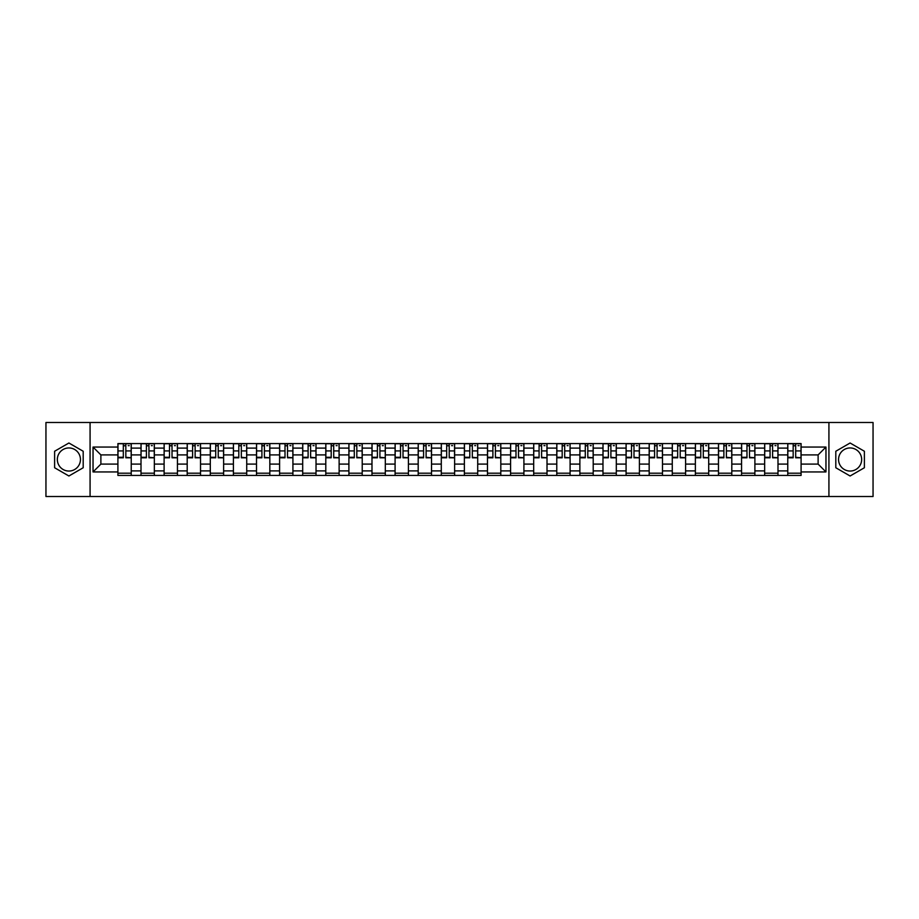 <?xml version="1.0" encoding="UTF-8"?>
<svg xmlns="http://www.w3.org/2000/svg" width="919" height="919" viewBox="0 0 919 919"><rect width="100%" height="100%" fill="white"/><g stroke="black" fill="none" stroke-linecap="round" stroke-linejoin="round"><path stroke-width="1.38" d="M68.902 471.045A11.545 11.545 0 0 1 57.346 459.5A11.545 11.545 0 0 1 68.902 447.955A11.545 11.545 0 0 1 80.447 459.5A11.545 11.545 0 0 1 68.902 471.045M850.098 471.045A11.545 11.545 0 0 1 838.553 459.5A11.545 11.545 0 0 1 850.098 447.955A11.545 11.545 0 0 1 861.654 459.5A11.545 11.545 0 0 1 850.098 471.045M828.927 496.513L873.05 496.513L873.05 422.487L45.95 422.487L45.95 496.513L828.927 496.513L828.927 422.487M141.009 475.422L141.009 448.104L131.233 448.104L131.233 475.422M131.233 448.104L131.233 443.578M141.009 448.104L141.009 443.578M154.335 443.578L154.335 475.422M164.11 475.422L164.11 443.578M177.436 443.578L177.436 475.422M187.2 475.422L187.2 443.578M200.526 443.578L200.526 475.422M210.302 475.422L210.302 443.578M223.627 443.578L223.627 475.422M233.403 475.422L233.403 443.578M246.729 443.578L246.729 475.422M256.504 475.422L256.504 443.578M269.83 443.578L269.83 475.422M279.594 475.422L279.594 443.578M292.92 443.578L292.92 475.422M302.696 475.422L302.696 443.578M316.021 443.578L316.021 475.422M325.797 475.422L325.797 443.578M339.122 443.578L339.122 475.422M348.898 475.422L348.898 443.578M362.224 443.578L362.224 475.422M371.988 475.422L371.988 443.578M385.314 443.578L385.314 475.422M395.09 475.422L395.09 443.578M408.415 443.578L408.415 475.422M418.191 475.422L418.191 443.578M431.516 443.578L431.516 475.422M441.292 475.422L441.292 443.578M454.618 443.578L454.618 475.422M464.382 475.422L464.382 443.578M477.708 443.578L477.708 475.422M487.484 475.422L487.484 443.578M500.809 443.578L500.809 475.422M510.585 475.422L510.585 443.578M523.91 443.578L523.91 475.422M533.686 475.422L533.686 443.578M547.012 443.578L547.012 475.422M556.776 475.422L556.776 443.578M570.102 443.578L570.102 475.422M579.878 475.422L579.878 443.578M593.203 443.578L593.203 475.422M602.979 475.422L602.979 443.578M616.304 443.578L616.304 475.422M626.08 475.422L626.08 443.578M639.406 443.578L639.406 475.422M649.17 475.422L649.17 443.578M662.496 443.578L662.496 475.422M672.271 475.422L672.271 443.578M685.597 443.578L685.597 475.422M695.373 475.422L695.373 443.578M708.698 443.578L708.698 475.422M718.474 475.422L718.474 443.578M731.8 443.578L731.8 475.422M741.564 475.422L741.564 443.578M754.89 443.578L754.89 475.422M764.665 475.422L764.665 443.578M777.991 443.578L777.991 475.422M787.767 475.422L787.767 443.578M787.767 464.095L777.991 464.095M764.665 464.095L754.89 464.095M741.564 464.095L731.8 464.095M718.474 464.095L708.698 464.095M695.373 464.095L685.597 464.095M672.271 464.095L662.496 464.095M649.17 464.095L639.406 464.095M626.08 464.095L616.304 464.095M602.979 464.095L593.203 464.095M579.878 464.095L570.102 464.095M556.776 464.095L547.012 464.095M533.686 464.095L523.91 464.095M510.585 464.095L500.809 464.095M487.484 464.095L477.708 464.095M464.382 464.095L454.618 464.095M441.292 464.095L431.516 464.095M418.191 464.095L408.415 464.095M395.09 464.095L385.314 464.095M371.988 464.095L362.224 464.095M348.898 464.095L339.122 464.095M325.797 464.095L316.021 464.095M302.696 464.095L292.92 464.095M279.594 464.095L269.83 464.095M256.504 464.095L246.729 464.095M233.403 464.095L223.627 464.095M210.302 464.095L200.526 464.095M187.2 464.095L177.436 464.095M164.11 464.095L154.335 464.095M141.009 464.095L131.233 464.095M787.767 454.905L777.991 454.905M764.665 454.905L754.89 454.905M741.564 454.905L731.8 454.905M718.474 454.905L708.698 454.905M695.373 454.905L685.597 454.905M672.271 454.905L662.496 454.905M649.17 454.905L639.406 454.905M626.08 454.905L616.304 454.905M602.979 454.905L593.203 454.905M579.878 454.905L570.102 454.905M556.776 454.905L547.012 454.905M533.686 454.905L523.91 454.905M510.585 454.905L500.809 454.905M487.484 454.905L477.708 454.905M464.382 454.905L454.618 454.905M441.292 454.905L431.516 454.905M418.191 454.905L408.415 454.905M395.09 454.905L385.314 454.905M371.988 454.905L362.224 454.905M348.898 454.905L339.122 454.905M325.797 454.905L316.021 454.905M302.696 454.905L292.92 454.905M279.594 454.905L269.83 454.905M256.504 454.905L246.729 454.905M233.403 454.905L223.627 454.905M210.302 454.905L200.526 454.905M187.2 454.905L177.436 454.905M164.11 454.905L154.335 454.905M141.009 454.905L131.233 454.905M100.883 464.095L117.908 464.095L117.908 454.905L100.883 454.905L100.883 464.095L93.037 471.941L93.037 447.059L117.908 447.059L117.908 454.905M801.092 454.905L801.092 464.095L818.117 464.095L818.117 454.905L801.092 454.905L801.092 443.578L117.908 443.578L117.908 447.059M801.092 447.059L825.963 447.059L825.963 471.941L801.092 471.941L801.092 464.095M117.908 464.095L117.908 475.422L801.092 475.422L801.092 471.941M117.908 471.941L93.037 471.941M90.073 496.513L90.073 422.487M83.192 451.252L68.902 443.004L54.612 451.252L54.612 467.748L68.902 475.996L83.192 467.748L83.192 451.252M864.388 451.252L850.098 443.004L835.808 451.252L835.808 467.748L850.098 475.996L864.388 467.748L864.388 451.252M131.233 473.193L117.908 473.193M123.318 445.807L125.834 445.807M154.335 473.193L141.009 473.193M146.408 445.807L148.935 445.807M177.436 473.193L164.11 473.193M169.51 445.807L172.025 445.807M200.526 473.193L187.2 473.193M192.611 445.807L195.127 445.807M223.627 473.193L210.302 473.193M215.712 445.807L218.228 445.807M246.729 473.193L233.403 473.193M238.802 445.807L241.329 445.807M269.83 473.193L256.504 473.193M261.904 445.807L264.419 445.807M292.92 473.193L279.594 473.193M285.005 445.807L287.521 445.807M316.021 473.193L302.696 473.193M308.106 445.807L310.622 445.807M339.122 473.193L325.797 473.193M331.196 445.807L333.712 445.807M362.224 473.193L348.898 473.193M354.297 445.807L356.813 445.807M385.314 473.193L371.988 473.193M377.399 445.807L379.915 445.807M408.415 473.193L395.09 473.193M400.5 445.807L403.016 445.807M431.516 473.193L418.191 473.193M423.59 445.807L426.106 445.807M454.618 473.193L441.292 473.193M446.691 445.807L449.207 445.807M477.708 473.193L464.382 473.193M469.793 445.807L472.309 445.807M500.809 473.193L487.484 473.193M492.894 445.807L495.41 445.807M523.91 473.193L510.585 473.193M515.984 445.807L518.5 445.807M547.012 473.193L533.686 473.193M539.085 445.807L541.601 445.807M570.102 473.193L556.776 473.193M562.187 445.807L564.703 445.807M593.203 473.193L579.878 473.193M585.288 445.807L587.804 445.807M616.304 473.193L602.979 473.193M608.378 445.807L610.894 445.807M639.406 473.193L626.08 473.193M631.479 445.807L633.995 445.807M662.496 473.193L649.17 473.193M654.581 445.807L657.096 445.807M685.597 473.193L672.271 473.193M677.671 445.807L680.198 445.807M708.698 473.193L695.373 473.193M700.772 445.807L703.288 445.807M731.8 473.193L718.474 473.193M723.873 445.807L726.389 445.807M754.89 473.193L741.564 473.193M746.975 445.807L749.49 445.807M777.991 473.193L764.665 473.193M770.065 445.807L772.592 445.807M801.092 473.193L787.767 473.193M793.166 445.807L795.682 445.807M93.037 447.059L100.883 454.905M818.117 464.095L825.963 471.941M818.117 454.905L825.963 447.059M125.834 457.283L131.164 457.8L125.834 457.8L125.834 443.728L131.164 443.728L128.2 443.728M131.164 457.283L131.164 443.728M123.318 445.658L125.834 445.658M128.2 445.658L129.234 445.658M127.982 443.728L117.988 443.728L117.988 457.8L123.318 457.8L123.318 443.728L121.17 443.728M148.935 457.283L154.266 457.8L148.935 457.8L148.935 443.728L154.266 443.728L151.302 443.728M154.266 457.283L154.266 443.728M146.408 445.658L148.935 445.658M151.302 445.658L152.336 445.658M151.072 443.728L141.078 443.728L141.078 457.8L146.408 457.8L146.408 443.728L144.272 443.728M172.025 457.283L177.356 457.8L172.025 457.8L172.025 443.728L177.356 443.728L174.403 443.728M177.356 457.283L177.356 443.728M169.51 445.658L172.025 445.658M174.403 445.658L175.437 445.658M174.173 443.728L164.179 443.728L164.179 457.8L169.51 457.8L169.51 443.728L167.361 443.728M195.127 457.283L200.457 457.8L195.127 457.8L195.127 443.728L200.457 443.728L197.493 443.728M200.457 457.283L200.457 443.728M192.611 445.658L195.127 445.658M197.493 445.658L198.527 445.658M197.275 443.728L187.281 443.728L187.281 457.8L192.611 457.8L192.611 443.728L190.463 443.728M218.228 457.283L223.558 457.8L218.228 457.8L218.228 443.728L223.558 443.728L220.594 443.728M223.558 457.283L223.558 443.728M215.712 445.658L218.228 445.658M220.594 445.658L221.628 445.658M220.376 443.728L210.382 443.728L210.382 457.8L215.712 457.8L215.712 443.728L213.564 443.728M241.329 457.283L246.66 457.8L241.329 457.8L241.329 443.728L246.66 443.728L243.696 443.728M246.66 457.283L246.66 443.728M238.802 445.658L241.329 445.658M243.696 445.658L244.73 445.658M243.466 443.728L233.472 443.728L233.472 457.8L238.802 457.8L238.802 443.728L236.665 443.728M264.419 457.283L269.749 457.8L264.419 457.8L264.419 443.728L269.749 443.728L266.786 443.728M269.749 457.283L269.749 443.728M261.904 445.658L264.419 445.658M266.786 445.658L267.831 445.658M266.567 443.728L256.573 443.728L256.573 457.8L261.904 457.8L261.904 443.728L259.755 443.728M287.521 457.283L292.851 457.8L287.521 457.8L287.521 443.728L292.851 443.728L289.887 443.728M292.851 457.283L292.851 443.728M285.005 445.658L287.521 445.658M289.887 445.658L290.921 445.658M289.669 443.728L279.675 443.728L279.675 457.8L285.005 457.8L285.005 443.728L282.857 443.728M310.622 457.283L315.952 457.8L310.622 457.8L310.622 443.728L315.952 443.728L312.988 443.728M315.952 457.283L315.952 443.728M308.106 445.658L310.622 445.658M312.988 445.658L314.022 445.658M312.77 443.728L302.776 443.728L302.776 457.8L308.106 457.8L308.106 443.728L305.958 443.728M333.712 457.283L339.054 457.8L333.712 457.8L333.712 443.728L339.054 443.728L336.09 443.728M339.054 457.283L339.054 443.728M331.196 445.658L333.712 445.658M336.09 445.658L337.124 445.658M335.86 443.728L325.866 443.728L325.866 457.8L331.196 457.8L331.196 443.728L329.048 443.728M356.813 457.283L362.143 457.8L356.813 457.8L356.813 443.728L362.143 443.728L359.18 443.728M362.143 457.283L362.143 443.728M354.297 445.658L356.813 445.658M359.18 445.658L360.225 445.658M358.961 443.728L348.967 443.728L348.967 457.8L354.297 457.8L354.297 443.728L352.149 443.728M379.915 457.283L385.245 457.8L379.915 457.8L379.915 443.728L385.245 443.728L382.281 443.728M385.245 457.283L385.245 443.728M377.399 445.658L379.915 445.658M382.281 445.658L383.315 445.658M382.063 443.728L372.069 443.728L372.069 457.8L377.399 457.8L377.399 443.728L375.251 443.728M403.016 457.283L408.346 457.8L403.016 457.8L403.016 443.728L408.346 443.728L405.382 443.728M408.346 457.283L408.346 443.728M400.5 445.658L403.016 445.658M405.382 445.658L406.416 445.658M405.164 443.728L395.17 443.728L395.17 457.8L400.5 457.8L400.5 443.728L398.352 443.728M426.106 457.283L431.436 457.8L426.106 457.8L426.106 443.728L431.436 443.728L428.484 443.728M431.436 457.283L431.436 443.728M423.59 445.658L426.106 445.658M428.484 445.658L429.518 445.658M428.254 443.728L418.26 443.728L418.26 457.8L423.59 457.8L423.59 443.728L421.442 443.728M449.207 457.283L454.537 457.8L449.207 457.8L449.207 443.728L454.537 443.728L451.574 443.728M454.537 457.283L454.537 443.728M446.691 445.658L449.207 445.658M451.574 445.658L452.619 445.658M451.355 443.728L441.361 443.728L441.361 457.8L446.691 457.8L446.691 443.728L444.543 443.728M472.309 457.283L477.639 457.8L472.309 457.8L472.309 443.728L477.639 443.728L474.675 443.728M477.639 457.283L477.639 443.728M469.793 445.658L472.309 445.658M474.675 445.658L475.709 445.658M474.457 443.728L464.463 443.728L464.463 457.8L469.793 457.8L469.793 443.728L467.645 443.728M495.41 457.283L500.74 457.8L495.41 457.8L495.41 443.728L500.74 443.728L497.776 443.728M500.74 457.283L500.74 443.728M492.894 445.658L495.41 445.658M497.776 445.658L498.81 445.658M497.558 443.728L487.564 443.728L487.564 457.8L492.894 457.8L492.894 443.728L490.746 443.728M518.5 457.283L523.83 457.8L518.5 457.8L518.5 443.728L523.83 443.728L520.878 443.728M523.83 457.283L523.83 443.728M515.984 445.658L518.5 445.658M520.878 445.658L521.912 445.658M520.648 443.728L510.654 443.728L510.654 457.8L515.984 457.8L515.984 443.728L513.836 443.728M541.601 457.283L546.931 457.8L541.601 457.8L541.601 443.728L546.931 443.728L543.968 443.728M546.931 457.283L546.931 443.728M539.085 445.658L541.601 445.658M543.968 445.658L545.013 445.658M543.749 443.728L533.755 443.728L533.755 457.8L539.085 457.8L539.085 443.728L536.937 443.728M564.703 457.283L570.033 457.8L564.703 457.8L564.703 443.728L570.033 443.728L567.069 443.728M570.033 457.283L570.033 443.728M562.187 445.658L564.703 445.658M567.069 445.658L568.103 445.658M566.851 443.728L556.857 443.728L556.857 457.8L562.187 457.8L562.187 443.728L560.039 443.728M587.804 457.283L593.134 457.8L587.804 457.8L587.804 443.728L593.134 443.728L590.17 443.728M593.134 457.283L593.134 443.728M585.288 445.658L587.804 445.658M590.17 445.658L591.204 445.658M589.952 443.728L579.946 443.728L579.946 457.8L585.288 457.8L585.288 443.728L583.14 443.728M610.894 457.283L616.224 457.8L610.894 457.8L610.894 443.728L616.224 443.728L613.272 443.728M616.224 457.283L616.224 443.728M608.378 445.658L610.894 445.658M613.272 445.658L614.306 445.658M613.042 443.728L603.048 443.728L603.048 457.8L608.378 457.8L608.378 443.728L606.23 443.728M633.995 457.283L639.325 457.8L633.995 457.8L633.995 443.728L639.325 443.728L636.362 443.728M639.325 457.283L639.325 443.728M631.479 445.658L633.995 445.658M636.362 445.658L637.407 445.658M636.143 443.728L626.149 443.728L626.149 457.8L631.479 457.8L631.479 443.728L629.331 443.728M657.096 457.283L662.427 457.8L657.096 457.8L657.096 443.728L662.427 443.728L659.463 443.728M662.427 457.283L662.427 443.728M654.581 445.658L657.096 445.658M659.463 445.658L660.497 445.658M659.245 443.728L649.251 443.728L649.251 457.8L654.581 457.8L654.581 443.728L652.433 443.728M680.198 457.283L685.528 457.8L680.198 457.8L680.198 443.728L685.528 443.728L682.564 443.728M685.528 457.283L685.528 443.728M677.671 445.658L680.198 445.658M682.564 445.658L683.598 445.658M682.335 443.728L672.34 443.728L672.34 457.8L677.671 457.8L677.671 443.728L675.534 443.728M703.288 457.283L708.618 457.8L703.288 457.8L703.288 443.728L708.618 443.728L705.666 443.728M708.618 457.283L708.618 443.728M700.772 445.658L703.288 445.658M705.666 445.658L706.7 445.658M705.436 443.728L695.442 443.728L695.442 457.8L700.772 457.8L700.772 443.728L698.624 443.728M726.389 457.283L731.719 457.8L726.389 457.8L726.389 443.728L731.719 443.728L728.756 443.728M731.719 457.283L731.719 443.728M723.873 445.658L726.389 445.658M728.756 445.658L729.801 445.658M728.537 443.728L718.543 443.728L718.543 457.8L723.873 457.8L723.873 443.728L721.725 443.728M749.49 457.283L754.821 457.8L749.49 457.8L749.49 443.728L754.821 443.728L751.857 443.728M754.821 457.283L754.821 443.728M746.975 445.658L749.49 445.658M751.857 445.658L752.891 445.658M751.639 443.728L741.644 443.728L741.644 457.8L746.975 457.8L746.975 443.728L744.827 443.728M772.592 457.283L777.922 457.8L772.592 457.8L772.592 443.728L777.922 443.728L774.958 443.728M777.922 457.283L777.922 443.728M770.065 445.658L772.592 445.658M774.958 445.658L775.992 445.658M774.728 443.728L764.734 443.728L764.734 457.8L770.065 457.8L770.065 443.728L767.928 443.728M795.682 457.283L801.012 457.8L795.682 457.8L795.682 443.728L801.012 443.728L798.06 443.728M801.012 457.283L801.012 443.728M793.166 445.658L795.682 445.658M798.06 445.658L799.093 445.658M797.83 443.728L787.836 443.728L787.836 457.8L793.166 457.8L793.166 443.728L791.018 443.728M764.665 448.104L754.89 448.104M741.564 448.104L731.8 448.104M718.474 448.104L708.698 448.104M695.373 448.104L685.597 448.104M672.271 448.104L662.496 448.104M649.17 448.104L639.406 448.104M626.08 448.104L616.304 448.104M602.979 448.104L593.203 448.104M579.878 448.104L570.102 448.104M556.776 448.104L547.012 448.104M533.686 448.104L523.91 448.104M510.585 448.104L500.809 448.104M487.484 448.104L477.708 448.104M464.382 448.104L454.618 448.104M441.292 448.104L431.516 448.104M418.191 448.104L408.415 448.104M395.09 448.104L385.314 448.104M371.988 448.104L362.224 448.104M348.898 448.104L339.122 448.104M325.797 448.104L316.021 448.104M302.696 448.104L292.92 448.104M279.594 448.104L269.83 448.104M256.504 448.104L246.729 448.104M233.403 448.104L223.627 448.104M210.302 448.104L200.526 448.104M187.2 448.104L177.436 448.104M164.11 448.104L154.335 448.104M787.767 448.104L777.991 448.104M764.665 470.896L754.89 470.896M741.564 470.896L731.8 470.896M718.474 470.896L708.698 470.896M695.373 470.896L685.597 470.896M672.271 470.896L662.496 470.896M649.17 470.896L639.406 470.896M626.08 470.896L616.304 470.896M602.979 470.896L593.203 470.896M579.878 470.896L570.102 470.896M556.776 470.896L547.012 470.896M533.686 470.896L523.91 470.896M510.585 470.896L500.809 470.896M487.484 470.896L477.708 470.896M464.382 470.896L454.618 470.896M441.292 470.896L431.516 470.896M418.191 470.896L408.415 470.896M395.09 470.896L385.314 470.896M371.988 470.896L362.224 470.896M348.898 470.896L339.122 470.896M325.797 470.896L316.021 470.896M302.696 470.896L292.92 470.896M279.594 470.896L269.83 470.896M256.504 470.896L246.729 470.896M233.403 470.896L223.627 470.896M210.302 470.896L200.526 470.896M187.2 470.896L177.436 470.896M164.11 470.896L154.335 470.896M141.009 470.896L131.233 470.896M787.767 470.896L777.991 470.896M125.834 450.919L131.164 450.919M117.988 457.283L123.318 457.283M117.988 450.919L123.318 450.919M148.935 450.919L154.266 450.919M141.078 457.283L146.408 457.283M141.078 450.919L146.408 450.919M172.025 450.919L177.356 450.919M164.179 457.283L169.51 457.283M164.179 450.919L169.51 450.919M195.127 450.919L200.457 450.919M187.281 457.283L192.611 457.283M187.281 450.919L192.611 450.919M218.228 450.919L223.558 450.919M210.382 457.283L215.712 457.283M210.382 450.919L215.712 450.919M241.329 450.919L246.66 450.919M233.472 457.283L238.802 457.283M233.472 450.919L238.802 450.919M264.419 450.919L269.749 450.919M256.573 457.283L261.904 457.283M256.573 450.919L261.904 450.919M287.521 450.919L292.851 450.919M279.675 457.283L285.005 457.283M279.675 450.919L285.005 450.919M310.622 450.919L315.952 450.919M302.776 457.283L308.106 457.283M302.776 450.919L308.106 450.919M333.712 450.919L339.054 450.919M325.866 457.283L331.196 457.283M325.866 450.919L331.196 450.919M356.813 450.919L362.143 450.919M348.967 457.283L354.297 457.283M348.967 450.919L354.297 450.919M379.915 450.919L385.245 450.919M372.069 457.283L377.399 457.283M372.069 450.919L377.399 450.919M403.016 450.919L408.346 450.919M395.17 457.283L400.5 457.283M395.17 450.919L400.5 450.919M426.106 450.919L431.436 450.919M418.26 457.283L423.59 457.283M418.26 450.919L423.59 450.919M449.207 450.919L454.537 450.919M441.361 457.283L446.691 457.283M441.361 450.919L446.691 450.919M472.309 450.919L477.639 450.919M464.463 457.283L469.793 457.283M464.463 450.919L469.793 450.919M495.41 450.919L500.74 450.919M487.564 457.283L492.894 457.283M487.564 450.919L492.894 450.919M518.5 450.919L523.83 450.919M510.654 457.283L515.984 457.283M510.654 450.919L515.984 450.919M541.601 450.919L546.931 450.919M533.755 457.283L539.085 457.283M533.755 450.919L539.085 450.919M564.703 450.919L570.033 450.919M556.857 457.283L562.187 457.283M556.857 450.919L562.187 450.919M587.804 450.919L593.134 450.919M579.946 457.283L585.288 457.283M579.946 450.919L585.288 450.919M610.894 450.919L616.224 450.919M603.048 457.283L608.378 457.283M603.048 450.919L608.378 450.919M633.995 450.919L639.325 450.919M626.149 457.283L631.479 457.283M626.149 450.919L631.479 450.919M657.096 450.919L662.427 450.919M649.251 457.283L654.581 457.283M649.251 450.919L654.581 450.919M680.198 450.919L685.528 450.919M672.34 457.283L677.671 457.283M672.34 450.919L677.671 450.919M703.288 450.919L708.618 450.919M695.442 457.283L700.772 457.283M695.442 450.919L700.772 450.919M726.389 450.919L731.719 450.919M718.543 457.283L723.873 457.283M718.543 450.919L723.873 450.919M749.49 450.919L754.821 450.919M741.644 457.283L746.975 457.283M741.644 450.919L746.975 450.919M772.592 450.919L777.922 450.919M764.734 457.283L770.065 457.283M764.734 450.919L770.065 450.919M795.682 450.919L801.012 450.919M787.836 457.283L793.166 457.283M787.836 450.919L793.166 450.919"/></g></svg>
